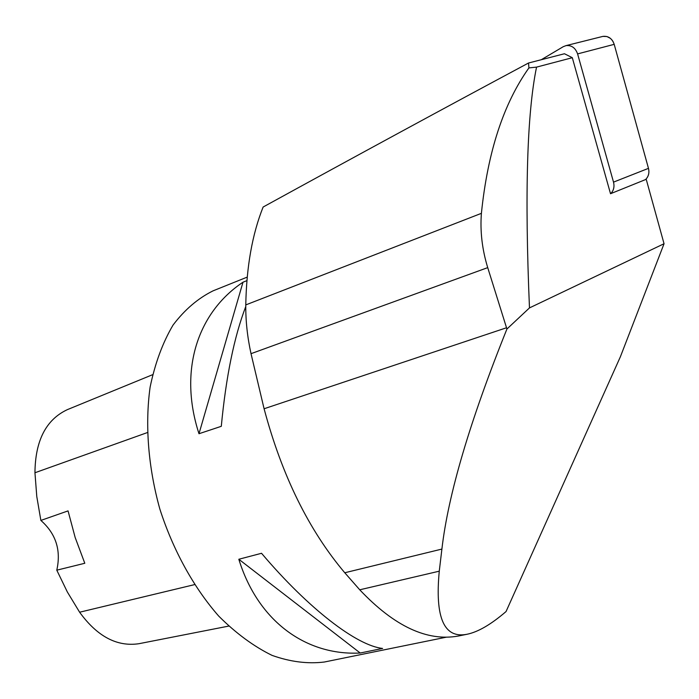 <?xml version="1.0" encoding="UTF-8"?>
<svg xmlns="http://www.w3.org/2000/svg" width="699" height="699" viewBox="0 0 699 699"><rect width="100%" height="100%" fill="white"/><g stroke="black" fill="none" stroke-linecap="round" stroke-linejoin="round"><path stroke-width="1.05" d="M610.664 193.667C613.678 190.626 614.631 186.773 613.521 182.124L577.592 53.902C575.399 47.82 571.546 45.059 566.007 45.627L563.245 46.693L541.262 59.73M610.419 38.366L606.933 36.531L602.914 36.383C608.348 35.815 612.106 38.462 614.203 44.343L648.471 168.354C649.52 172.854 648.558 176.594 645.579 179.564C648.576 176.454 649.546 172.714 648.462 168.328L614.203 44.343L577.592 53.902M664.05 243.733L646.217 179.302L610.515 193.728L572.306 57.702L536.544 67.121C526.994 113.596 524.634 193.868 529.475 307.909L664.05 243.733L620.389 356.752L506.05 611.546C491.056 624.452 478.037 632.027 466.993 634.273L458.465 636.003C427.211 641.734 394.297 626.33 359.74 589.799L344.773 572.761C308.792 530.174 281.898 475.512 264.091 408.758L251.02 353.677C247.367 336.988 245.62 320.727 245.777 304.904C246.485 266.8 252.269 234.174 263.13 207.026C357.338 155.3 445.805 107.296 528.531 63.006L528.925 67.908C503.533 103.548 487.692 152.024 481.401 213.335C480.021 231.264 482.127 249.36 487.719 267.63L251.02 353.677M487.719 267.63L506.924 329.019C469.833 421.305 448.155 494.656 441.899 549.073L439.269 571.179C434.848 617.776 444.092 638.799 466.993 634.273M506.924 329.019L529.475 307.909M572.306 57.702L564.46 53.744L528.531 63.006M459.811 635.723L458.465 636.003M325.725 661.735L324.327 662.023C307.665 664.059 290.234 661.848 272.033 655.374C253.72 646.392 235.947 633.294 218.7 616.072C193.728 587.597 173.116 550.314 159.818 508.959C148.179 467.115 144.903 424.651 150.11 387.159C155.047 363.314 162.692 342.615 173.055 325.061C184.711 309.674 198.053 298.263 213.099 290.828L214.077 290.435M261.531 553.285L238.822 559.261C258.097 621.734 306.555 655.854 360.203 653.015L382.606 648.436C357.023 645.727 309.063 609.353 261.531 553.285M246.904 280.64L242.999 282.204C197.703 312.348 178.289 370.243 198.988 433.729L221.295 426.311C226.022 376.682 234.182 336.769 245.76 306.564M228.625 626.112L138.97 643.7C117.039 646.977 97.248 636.483 79.616 612.219L67.349 591.983L56.785 570.174L84.797 563.272L75.169 537.514L68.056 510.89L40.865 520.423L36.776 496.482L34.95 472.751C35.247 440.667 46.029 419.636 67.314 409.658L152.548 374.716M40.865 520.423C55.946 533.721 61.25 550.305 56.785 570.174M242.999 282.204L198.988 433.729M238.822 559.261L360.203 653.015M536.544 67.121L528.925 67.908M612.044 40.026L613.329 42.054M613.521 182.124L648.471 168.354M79.616 612.219L194.462 584.644M34.95 472.751L147.244 432.62M481.401 213.335L245.777 304.904M506.53 327.761L264.091 408.758M441.899 549.073L344.773 572.761M439.269 571.179L359.74 589.799M566.007 45.627L602.914 36.383M324.327 662.023L446.329 637.182M213.099 290.828L247.219 277.11"/></g></svg>

